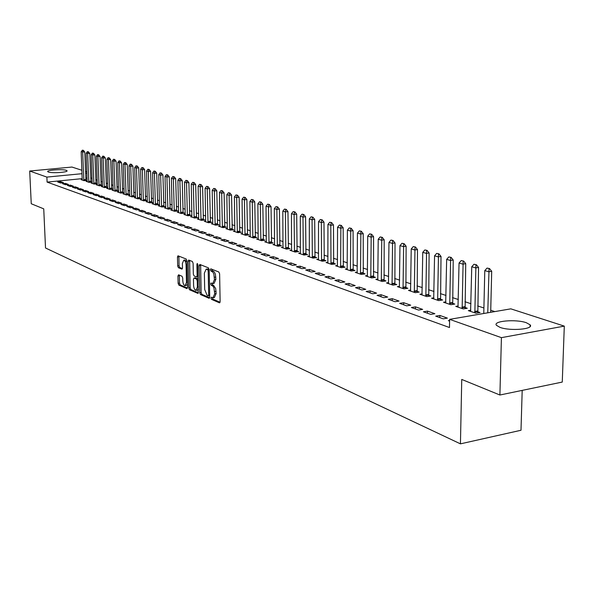 <?xml version="1.0" encoding="UTF-8"?>
<svg xmlns="http://www.w3.org/2000/svg" width="594" height="594" viewBox="0 0 594 594"><rect width="100%" height="100%" fill="white"/><g stroke="black" fill="none" stroke-linecap="round" stroke-linejoin="round"><path stroke-width="0.89" d="M210.937 298.054L211.479 299.346L219.394 302.806L220.122 301.596L219.617 273.841L218.83 271.993L210.773 268.815L210.38 269.698L210.922 270.983L212.734 271.978L213.84 273.983L214.464 279.566L212.667 283.583L211.048 283.034L210.662 283.91L211.197 285.194L212.749 285.966L213.922 287.756L214.731 293.807L212.964 297.765L211.323 297.193L210.937 298.054M212.355 297.616L212.882 299.138L220.047 302.257M211.813 269.201L212.333 270.782L213.357 271.191L211.939 271.391M212.08 283.442L212.607 284.994L213.625 285.417L212.214 285.617M66.342 170.337L67.04 170.76C68.347 172.297 51.841 173.441 48.374 172.037L47.713 171.629C46.503 170.084 62.786 168.963 66.342 170.337M526.306 322.713L530.115 324.836C534.325 329.195 510.298 331.274 500.059 327.405L496.458 325.326C492.537 320.983 515.926 318.963 526.306 322.713M178.579 274.799L177.933 275.972L178.118 283.331L178.831 285.083L186.895 288.61L187.555 287.437L186.932 260.796L186.204 259.029L177.977 255.791L177.465 257.009L177.688 265.956L178.4 267.701L181.972 269.149L182.492 267.931L182.38 263.469L183.769 260.187C185.061 260.536 185.833 262.125 186.071 264.969L186.479 282.484L185.113 285.707C183.813 285.35 183.041 283.746 182.804 280.91L182.729 278.007L182.009 276.247L178.579 274.799M82.232 178.638L47.097 182.098L449.487 327.524L449.636 319.357L510.825 308.843L564.3 326.121L501.418 337.652L449.636 319.357M47.097 182.098L46.874 177.094L29.7 171.027L71.963 167.055L81.905 170.27M564.3 326.121L562.266 382.068L499.903 395.01L461.746 379.44L460.439 443.852L45.515 247.988L43.741 208.85L31.252 203.749L29.7 171.027M499.903 395.01L501.418 337.652M199.733 292.731L200.482 294.542L209.029 298.277L209.734 297.082L209.192 269.683L208.427 267.857L199.836 264.449L199.153 265.674L199.733 292.731L201.121 292.53L201.871 294.334L209.667 297.735M197.802 293.369L189.501 289.746L188.766 287.964L188.15 261.278L188.677 260.038L192.359 261.479L193.102 263.253L193.34 274.176L194.082 275.958L196.599 276.975L197.134 275.742L196.889 264.323L197.267 263.446L197.891 264.716L198.166 293.317M460.439 443.852L520.997 430.264L522.193 390.384M65.489 183.398L62.519 183.687L65.444 184.727L68.421 184.43L65.489 183.398L65.54 184.719M87.214 181.229L86.085 181.341L89.093 182.358L92.025 182.068L90.889 181.682M75.371 186.88L72.364 187.184L75.386 188.253L78.401 187.949L75.371 186.88L75.423 188.253M97.379 184.652L96.228 184.771L99.332 185.818L102.294 185.521L101.129 185.128M85.647 191.899L88.699 191.587L85.573 190.481L85.633 191.892L82.536 190.793L85.573 190.481M107.87 188.187L106.682 188.305L109.89 189.389L112.89 189.085L111.694 188.684M96.117 194.201L93.035 194.52L96.25 195.664L99.347 195.337L96.117 194.201L96.169 195.634M118.711 191.832L117.486 191.966L120.797 193.08L123.834 192.76L122.609 192.352M107.009 198.04L103.891 198.374L107.217 199.554L110.35 199.22L107.009 198.04L107.061 199.502M129.9 195.604L128.653 195.738L132.068 196.896L135.15 196.569L133.888 196.146M118.273 202.012L115.11 202.361L118.555 203.579L121.725 203.237L118.273 202.012L118.317 203.497M141.476 199.502L140.191 199.643L143.726 200.839L146.844 200.497L145.552 200.067M129.923 206.125L126.722 206.482L130.286 207.744L133.502 207.388L129.923 206.125L129.975 207.633M153.445 203.534L152.123 203.675L155.784 204.915L158.94 204.566L157.61 204.121M141.988 210.38L138.744 210.744L142.434 212.058L145.686 211.687L141.988 210.38L142.033 211.917M165.837 207.7L164.471 207.855L168.265 209.14L171.458 208.776L170.099 208.316M154.485 214.79L151.195 215.169L155.019 216.52L158.323 216.142L154.485 214.79L154.529 216.35M178.668 212.021L177.264 212.184L181.192 213.513L184.43 213.135L183.026 212.667M167.434 219.357L164.107 219.75L168.072 221.154L171.414 220.76L167.434 219.357L167.478 220.946M191.966 216.498L190.518 216.662L194.587 218.043L197.869 217.656L196.428 217.174M180.866 224.101L177.495 224.502L181.608 225.958L184.994 225.557L180.866 224.101L180.91 225.713M205.754 221.131L204.262 221.31L208.479 222.743L211.806 222.342L210.321 221.844M194.81 229.017L191.387 229.433L195.664 230.947L199.101 230.531L194.81 229.017L194.847 230.658M220.055 225.95L218.518 226.136L222.899 227.621L226.269 227.205L224.74 226.693M209.296 234.125L205.821 234.556L210.261 236.13L213.743 235.699L209.296 234.125L209.326 235.796M234.912 230.947L233.323 231.14L237.875 232.685L241.283 232.254L239.709 231.727M224.346 239.434L220.827 239.879L225.445 241.52L228.972 241.067L224.346 239.434L224.376 241.142M250.341 236.137L248.7 236.345L253.438 237.949L256.89 237.503L255.272 236.961M239.998 244.958L236.434 245.419L241.238 247.126L244.817 246.659L239.998 244.958L240.028 246.696M266.394 241.535L264.694 241.758L269.617 243.421L273.121 242.961L271.451 242.397M256.296 250.705L252.68 251.188L257.685 252.962L261.315 252.48L256.296 250.705L256.318 252.48M283.093 247.149L281.341 247.386L286.464 249.116L290.021 248.641L288.29 248.062M273.277 256.697L269.609 257.195L274.829 259.051L278.512 258.546L273.277 256.697L273.292 258.509M300.49 252.999L298.671 253.244L304.009 255.056L307.61 254.559L305.828 253.957M290.986 262.942L287.266 263.461L292.708 265.399L296.443 264.872L290.986 262.942L290.993 264.79M318.622 259.095L316.736 259.355L322.304 261.241L325.958 260.729L324.109 260.105M309.467 269.461L305.687 270.003L311.375 272.022L315.169 271.473L309.467 269.461L309.474 271.347M337.541 265.451L335.588 265.733L341.402 267.701L345.099 267.166L343.191 266.52M328.772 276.277L324.94 276.834L330.88 278.942L334.726 278.378L328.772 276.277L328.772 278.2M357.298 272.089L355.264 272.386L361.338 274.443L365.095 273.886L363.112 273.218M348.953 283.397L345.069 283.984L351.284 286.189L355.19 285.595L348.953 283.397L348.953 285.358M377.947 279.024L375.831 279.343L382.187 281.497L385.996 280.917L383.939 280.227M370.084 290.852L366.142 291.461L372.653 293.77L376.618 293.154L370.084 290.852L370.077 292.857M399.554 286.286L397.356 286.627L404.002 288.877L407.87 288.268L405.732 287.555M392.226 298.663L388.224 299.302L395.055 301.722L399.079 301.076L392.226 298.663L392.211 300.713M422.186 293.882L419.891 294.245L426.863 296.606L430.784 295.975L428.564 295.233M415.451 306.853L411.39 307.521L418.562 310.068L422.646 309.392L415.451 306.853L415.429 308.954M445.916 301.849L443.525 302.242L450.839 304.715L454.811 304.054L452.502 303.282M439.85 315.459L435.721 316.157L443.265 318.837L447.408 318.124L439.85 315.459L439.812 317.612M470.819 310.209L468.332 310.632L476.009 313.231L480.041 312.541L477.643 311.731M87.118 178.155L85.788 178.289M494.809 311.59L490.733 310.246M483.902 307.989L477.68 305.932M470.96 303.712L464.946 301.722M458.338 299.539L452.524 297.616M446.027 295.463L440.399 293.607M434.006 291.491L428.564 289.694M422.275 287.615L417.003 285.87M410.81 283.821L405.717 282.135M399.621 280.123L394.683 278.489M388.684 276.507L383.902 274.925M377.992 272.973L373.366 271.443M367.545 269.513L363.06 268.035M357.321 266.134L352.985 264.701M347.327 262.83L343.124 261.442M337.548 259.6L333.479 258.256M327.985 256.437L324.034 255.13M318.614 253.341L314.79 252.079M309.444 250.312L305.739 249.086M300.467 247.342L296.874 246.154M291.676 244.431L288.194 243.28M283.063 241.587L279.685 240.466M274.621 238.795L271.347 237.711M266.35 236.056L263.172 235.009M258.234 233.375L255.16 232.358M250.282 230.747L247.297 229.759M242.486 228.17L239.59 227.212M234.838 225.638L232.031 224.71M227.339 223.158L224.614 222.26M219.973 220.73L217.33 219.854M212.756 218.34L210.187 217.493M205.665 215.993L203.17 215.169M198.7 213.692L196.287 212.897M191.869 211.434L189.523 210.662M185.157 209.214L182.885 208.464M178.564 207.031L176.359 206.304M172.089 204.893L169.951 204.188M165.726 202.792L163.647 202.101M159.474 200.72L157.455 200.059M153.326 198.693L151.373 198.047M147.29 196.696L145.389 196.065M141.35 194.728L139.508 194.119M135.514 192.798L133.724 192.211M129.767 190.904L128.037 190.332M124.124 189.033L122.446 188.484M118.57 187.199L116.944 186.665M113.105 185.395L111.523 184.868M107.729 183.613L106.2 183.108M102.443 181.868L100.958 181.378M97.23 180.145L95.79 179.67M92.107 178.452L90.711 177.992M449.599 321.087L448.359 320.641L449.613 320.426M458.212 305.977L455.776 306.385L463.268 308.917L467.27 308.249L464.916 307.454M427.502 311.108L423.403 311.791L430.761 314.397L434.875 313.706L427.502 311.108L427.472 313.231M433.902 297.817L431.563 298.195L438.706 300.609L442.649 299.97L440.392 299.205M403.697 302.71L399.665 303.363L406.667 305.843L410.714 305.182L403.697 302.71L403.675 304.781M410.736 290.043L408.494 290.392L415.303 292.694L419.193 292.077L417.018 291.35M381.021 294.706L377.049 295.337L383.724 297.698L387.711 297.067L381.021 294.706L381.006 296.74M388.625 282.618L386.471 282.944L392.968 285.142L396.807 284.548L394.713 283.85M359.4 287.08L355.479 287.674L361.85 289.939L365.778 289.33L359.4 287.08L359.392 289.063M367.508 275.519L365.436 275.831L371.644 277.933L375.43 277.361L373.411 276.685M338.751 279.796L334.89 280.368L340.971 282.529L344.847 281.942L338.751 279.796L338.743 281.734M347.312 268.733L345.314 269.023L351.262 271.035L354.989 270.493L353.044 269.832M319.008 272.832L315.206 273.381L321.02 275.445L324.836 274.888L319.008 272.832L319.015 274.732M327.985 262.236L326.061 262.511L331.749 264.434L335.424 263.914L333.546 263.283M300.126 266.171L296.376 266.699L301.938 268.674L305.702 268.139L300.126 266.171L300.133 268.035M309.459 256.014L307.61 256.266L313.06 258.115L316.691 257.61L314.872 257.002M282.039 259.786L278.341 260.298L283.672 262.192L287.385 261.672L282.039 259.786L282.053 261.612M291.706 250.044L289.917 250.282L295.151 252.056L298.723 251.574L296.97 250.98M264.701 253.675L261.056 254.165L266.164 255.977L269.825 255.479L264.701 253.675L264.724 255.465M274.658 244.312L272.936 244.542L277.955 246.243L281.482 245.775L279.781 245.203M248.069 247.802L244.476 248.277L249.376 250.015L252.985 249.539L248.069 247.802L248.092 249.562M258.293 238.81L256.623 239.026L261.449 240.659L264.924 240.206L263.283 239.649M232.091 242.166L228.556 242.627L233.264 244.297L236.82 243.837L232.091 242.166L232.12 243.889M242.552 233.516L240.941 233.717L245.582 235.291L249.012 234.853L247.416 234.318M216.743 236.754L213.253 237.192L217.783 238.803L221.287 238.357L216.743 236.754L216.773 238.446M227.413 228.423L225.846 228.616L230.316 230.123L233.702 229.707L232.157 229.187M201.982 231.549L198.537 231.972L202.896 233.516L206.348 233.086L201.982 231.549L202.019 233.204M212.838 223.522L211.323 223.7L215.622 225.156L218.971 224.755L217.463 224.242M187.778 226.537L184.378 226.945L188.565 228.43L191.981 228.022L187.778 226.537L187.815 228.163M198.797 218.792L197.327 218.971L201.47 220.367L204.774 219.98L203.311 219.49M174.087 221.711L170.738 222.104L174.777 223.537L178.141 223.136L174.087 221.711L174.131 223.307M185.254 214.241L183.836 214.404L187.83 215.756L191.09 215.377L189.664 214.902M160.9 217.055L157.596 217.434L161.486 218.822L164.805 218.429L160.9 217.055L160.944 218.629M172.201 209.845L170.812 210.001L174.673 211.301L177.888 210.937L176.507 210.476M148.181 212.563L144.914 212.934L148.671 214.271L151.945 213.899L148.181 212.563L148.225 214.115M159.593 205.598L158.249 205.747L161.969 207.009L165.147 206.653L163.803 206.2M135.9 208.234L132.677 208.591L136.308 209.882L139.538 209.519L135.9 208.234L135.952 209.756M147.409 201.5L146.102 201.641L149.703 202.858L152.836 202.517L151.529 202.079M124.049 204.054L120.864 204.403L124.369 205.643L127.562 205.294L124.049 204.054L124.094 205.546M135.64 197.535L134.37 197.676L137.853 198.849L140.941 198.515L139.672 198.084M112.593 200.015L109.452 200.349L112.838 201.552L115.986 201.21L112.593 200.015L112.645 201.485M124.257 193.703L123.025 193.837L126.388 194.973L129.447 194.646L128.207 194.231M101.515 196.102L98.418 196.428L101.685 197.594L104.804 197.26L101.515 196.102L101.567 197.55M113.246 189.998L112.043 190.125L115.303 191.223L118.317 190.904L117.107 190.503M90.8 192.322L87.741 192.642L90.904 193.763L93.978 193.444L90.8 192.322L90.86 193.748M102.584 186.405L101.411 186.523L104.566 187.593L107.551 187.288L106.371 186.887M80.472 190.065L83.509 189.753L80.435 188.669L80.487 190.065L77.406 188.974L80.435 188.669M92.263 182.93L91.12 183.041L94.171 184.073L97.119 183.776L95.968 183.39M70.389 185.128L67.404 185.425L70.374 186.479L73.366 186.174L70.389 185.128L70.448 186.471M82.254 179.559L81.14 179.67L84.096 180.673L87.014 180.383L85.885 180.004M60.662 181.69L57.707 181.987L60.588 183.004L63.551 182.707L60.662 181.69L60.714 182.989M86.924 173.218L85.595 173.351M82.039 173.693L46.874 177.094M85.521 171.436L86.873 171.874M213.216 297.728L214.367 297.557L216.142 293.599L214.731 293.807M213.625 285.417L215.689 288.55L216.142 293.599M212.912 283.546L214.078 283.375L215.874 279.366L214.464 279.566M213.357 271.191L214.397 272.089L215.414 274.302L215.874 279.366M200.631 264.761L201.121 292.53M208.182 295.805L208.672 294.973L208.197 270.946L207.662 269.676L206.133 269.164L204.358 273.173L204.7 289.516L207.12 295.344L208.182 295.805M208.449 295.767L209.704 295.626M209.185 269.557L207.662 269.676M207.306 269L209.066 269.483M198.418 292.835L190.874 289.545L189.501 289.746M189.612 260.38L190.147 287.763L190.874 289.545M193.592 285.462C193.837 288.35 194.632 289.976 195.968 290.34L197.386 287.088L197.245 280.836L196.503 279.046L193.986 278.022L193.458 279.247L193.592 285.462M196.168 290.317L197.357 290.139L198.418 289.181M198.196 279.121L196.503 279.046M195.174 277.903L197.891 278.846M185.291 285.677L187.489 284.615M186.962 262.088L184.979 260.031M178.905 256.133L179.054 265.77L179.767 267.515L182.417 268.607M179.358 275.126L179.477 283.138L180.19 284.89L187.496 288.075M490.689 312.303L491.698 271.302L488.758 271.755L484.786 270.589L483.776 313.491M489.538 268.577L487.058 268.08L489.538 268.577L491.698 271.302M487.763 312.8L489.048 268.659M484.786 270.589L487.058 268.08M477.843 312.919L478.549 267.449L475.631 267.894L471.755 266.751L470.589 311.397M476.418 264.761L473.99 264.271L476.418 264.761L478.549 267.449M474.851 312.838L475.935 264.835M471.755 266.751L473.99 264.271M465.117 308.605L465.726 263.691L462.83 264.13L459.051 263.016L457.989 307.135M463.624 261.033L461.248 260.558L463.624 261.033L465.726 263.691M462.147 308.538L463.142 261.108M459.051 263.016L461.248 260.558M452.702 304.41L453.222 260.024L450.341 260.454L446.658 259.363L445.693 302.977M451.143 257.402L448.819 256.935L451.143 257.402L453.222 260.024M449.747 304.351L450.66 257.477M446.658 259.363L448.819 256.935M440.577 300.304L441.015 256.452L438.157 256.86L434.563 255.806L433.694 298.916M438.966 253.861L436.687 253.4L438.966 253.861L441.015 256.452M437.652 300.252L438.491 253.928M434.563 255.806L436.687 253.4M428.749 296.302L429.106 252.955L426.269 253.363L422.757 252.331L421.985 294.958M427.079 250.393L424.844 249.955L427.079 250.393L429.106 252.955M425.846 296.265L426.603 250.468M422.757 252.331L424.844 249.955M417.196 292.397L417.471 249.547L414.657 249.948L411.226 248.938L410.543 291.082M415.473 247.015L413.283 246.584L415.473 247.015L417.471 249.547M414.315 292.359L415.006 247.082M411.226 248.938L413.283 246.584M405.91 288.58L406.118 246.22L403.319 246.607L399.97 245.619L399.368 287.303M404.135 243.718L401.99 243.295L404.135 243.718L406.118 246.22M403.051 288.55L403.668 243.785M399.97 245.619L401.99 243.295M394.884 284.845L395.017 242.968L392.24 243.347L388.966 242.382L388.446 283.613M393.065 240.496L390.963 240.08L393.065 240.496L395.017 242.968M392.047 284.83L392.597 240.555M388.966 242.382L390.963 240.08M384.103 281.2L384.177 239.79L381.415 240.162L378.222 239.219L377.769 280.004M382.239 237.348L380.182 236.939L382.239 237.348L384.177 239.79M381.296 281.192L381.779 237.407M378.222 239.219L380.182 236.939M373.574 277.643L373.574 236.679L370.842 237.043L367.708 236.122L367.337 276.47M371.666 234.266L369.646 233.873L371.666 234.266L373.574 236.679M370.782 277.636L371.205 234.326M367.708 236.122L369.646 233.873M363.268 274.161L363.216 233.642L360.499 233.999L357.44 233.1L357.135 273.025M361.323 231.252L359.34 230.866L361.323 231.252L363.216 233.642M360.499 274.161L360.87 231.311M357.44 233.1L359.34 230.866M353.192 270.753L353.081 230.672L350.378 231.021L347.393 230.145L347.156 269.646M351.21 228.311L349.265 227.933L351.21 228.311L353.081 230.672M350.445 270.76L350.764 228.371M347.393 230.145L349.265 227.933M343.339 267.419L343.169 227.769L340.488 228.111L337.563 227.25L337.392 266.342M341.32 225.43L339.412 225.059L341.32 225.43L343.169 227.769M340.614 267.434L340.874 225.49M337.563 227.25L339.412 225.059M333.694 264.159L333.472 224.926L330.806 225.26L327.947 224.421L327.836 263.112M331.645 222.616L329.767 222.253L331.645 222.616L333.472 224.926M330.992 264.182L330.806 225.26L331.2 222.668M327.947 224.421L329.767 222.253M324.257 260.966L323.982 222.141L321.339 222.475L318.533 221.651L318.481 259.949M322.171 219.854L320.329 219.505L322.171 219.854L323.982 222.141M321.569 260.989L321.339 222.475L321.733 219.914M318.533 221.651L320.329 219.505M315.013 257.841L314.686 219.416L312.065 219.743L309.318 218.934L309.326 256.853M312.897 217.159L311.093 216.81L312.897 217.159L314.686 219.416M312.347 257.87L312.065 219.743L312.466 217.211M309.318 218.934L311.093 216.81M305.962 254.789L305.591 216.751L302.985 217.07L300.297 216.283L300.364 253.816M303.824 214.516L302.042 214.174L303.824 214.516L305.591 216.751M303.319 254.819L302.985 217.07L303.386 214.568M300.297 216.283L302.042 214.174M297.104 251.789L296.688 214.144L294.097 214.456L291.468 213.677L291.58 250.846M294.936 211.924L293.184 211.598L294.936 211.924L296.688 214.144M294.476 251.826L294.097 214.456L294.505 211.976M291.468 213.677L293.184 211.598M288.424 248.856L287.956 211.583L285.387 211.895L282.811 211.13L282.974 247.936M286.226 209.392L284.511 209.066L286.226 209.392L287.956 211.583M285.818 248.901L285.387 211.895L285.796 209.444M282.811 211.13L284.511 209.066M279.915 245.983L279.41 209.081L276.856 209.378L274.331 208.635L274.547 245.084M277.695 206.912L276.01 206.593L277.695 206.912L279.41 209.081M277.331 246.027L276.856 209.378L277.272 206.957M274.331 208.635L276.01 206.593M271.577 243.161L271.035 206.623L268.503 206.92L266.023 206.192L266.283 242.293M269.334 204.477L267.671 204.165L269.334 204.477L271.035 206.623M269.008 243.213L268.503 206.92L268.911 204.522M266.023 206.192L267.671 204.165M263.402 240.399L262.823 204.217L260.306 204.507L257.878 203.794L258.182 239.553M261.145 202.094L259.511 201.782L261.145 202.094L262.823 204.217M260.855 240.459L260.306 204.507L260.721 202.138M257.878 203.794L259.511 201.782M255.39 237.697L254.774 201.856L252.272 202.146L249.896 201.44L250.237 236.865M253.111 199.755L251.507 199.45L253.111 199.755L254.774 201.856M252.858 237.749L252.272 202.146L252.695 199.799M249.896 201.44L251.507 199.45M247.535 235.038L246.881 199.547L244.401 199.822L242.07 199.138L242.449 234.229M245.233 197.46L243.651 197.163L245.233 197.46L246.881 199.547M245.025 235.098L244.401 199.822L244.825 197.505M242.07 199.138L243.651 197.163M239.828 232.44L239.144 197.275L236.679 197.55L234.392 196.881L234.816 231.645M237.511 195.211L235.959 194.921L237.511 195.211L239.144 197.275M237.333 232.499L236.679 197.55L237.103 195.255M234.392 196.881L235.959 194.921M232.269 229.885L231.556 195.047L229.098 195.322L226.856 194.661L227.316 229.113M229.937 193.005L228.408 192.723L229.937 193.005L231.556 195.047M229.796 229.952L229.098 195.322L229.529 193.05M226.856 194.661L228.408 192.723M224.851 227.376L224.101 192.864L221.673 193.132L219.468 192.486L219.966 226.626M222.505 190.845L220.998 190.563L222.505 190.845L224.101 192.864M222.394 227.443L221.673 193.132L222.097 190.882M219.468 192.486L220.998 190.563M217.575 224.918L216.795 190.726L214.382 190.986L212.221 190.347L212.749 224.183M215.214 188.721L213.729 188.447L215.214 188.721L216.795 190.726M215.132 224.992L214.382 190.986L214.805 188.758M212.221 190.347L213.729 188.447M210.432 222.505L209.623 188.625L207.224 188.877L205.101 188.253L205.665 221.785M208.056 186.635L206.593 186.368L208.056 186.635L209.623 188.625M208.004 222.579L207.224 188.877L207.655 186.679M205.101 188.253L206.593 186.368M203.415 220.136L202.584 186.561L200.2 186.813L198.114 186.197L198.715 219.438M201.032 184.593L199.591 184.326L201.032 184.593L202.584 186.561M201.01 220.211L200.2 186.813L200.631 184.63M198.114 186.197L199.591 184.326M196.532 217.812L195.671 184.534L193.302 184.786L191.261 184.177L191.884 217.129M194.134 182.581L192.716 182.321L194.134 182.581L195.671 184.534M194.141 217.887L193.302 184.786L193.733 182.625M191.261 184.177L192.716 182.321M189.768 215.533L188.885 182.544L186.531 182.789L184.526 182.195L185.18 214.857M187.355 180.613L185.959 180.361L187.355 180.613L188.885 182.544M187.392 215.607L186.531 182.789L186.969 180.65M184.526 182.195L185.959 180.361M183.13 213.283L182.217 180.591L179.878 180.828L177.91 180.249L178.594 212.63M180.71 178.675L179.329 178.423L180.71 178.675L182.217 180.591M180.769 213.365L179.878 180.828L180.316 178.712M177.91 180.249L179.329 178.423M176.604 211.085L175.675 178.668L173.351 178.905L171.414 178.341L172.126 210.439M174.176 176.774L172.817 176.529L174.176 176.774L175.675 178.668M174.265 211.167L173.351 178.905L173.79 176.812M171.414 178.341L172.817 176.529M170.196 208.917L169.245 176.789L166.929 177.019L165.028 176.463L165.771 208.294M167.753 174.903L166.417 174.666L167.753 174.903L169.245 176.789M167.872 209.006L166.929 177.019L167.367 174.94M165.028 176.463L166.417 174.666M163.899 206.794L162.919 174.933L160.625 175.163L158.761 174.614L159.519 206.177M161.449 173.069L160.128 172.832L161.449 173.069L162.919 174.933M161.583 206.875L160.625 175.163L161.063 173.106M158.761 174.614L160.128 172.832M157.707 204.7L156.712 173.114L154.433 173.337L152.591 172.802L153.386 204.106M155.249 171.265L153.95 171.035L155.249 171.265L156.712 173.114M155.413 204.789L154.433 173.337L154.871 171.302M152.591 172.802L153.95 171.035M151.626 202.651L150.609 171.324L148.344 171.547L146.54 171.013L147.349 202.064M149.161 169.49L147.876 169.26L149.161 169.49L150.609 171.324M149.346 202.74L148.344 171.547L148.782 169.528M146.54 171.013L147.876 169.26M145.641 200.631L144.609 169.565L142.36 169.787L140.585 169.26L141.417 200.059M143.176 167.746L141.907 167.523L143.176 167.746L144.609 169.565M143.377 200.72L142.36 169.787L142.798 167.783M140.585 169.26L141.907 167.523M139.761 198.641L138.714 167.835L136.472 168.05L134.727 167.538L135.581 198.084M137.288 166.03L136.041 165.815L137.288 166.03L138.714 167.835M137.511 198.738L136.472 168.05L136.917 166.068M134.727 167.538L136.041 165.815M133.977 196.688L132.907 166.134L130.687 166.35L128.972 165.845L129.848 196.146M131.497 164.345L130.272 164.13L131.497 164.345L132.907 166.134M131.742 196.785L130.687 166.35L131.126 164.382M128.972 165.845L130.272 164.13M128.289 194.773L127.205 164.464L123.307 164.174L124.205 194.238M125.809 162.689L124.592 162.481L125.809 162.689L127.205 164.464M126.069 194.862L125 164.672L125.438 162.726M123.307 164.174L124.592 162.481M122.698 192.887L121.599 162.823L117.738 162.541L118.652 192.359M120.211 161.063L119.008 160.855L120.211 161.063L121.599 162.823M120.493 192.976L119.401 163.031L119.84 161.093M117.738 162.541L119.008 160.855M117.196 191.023L116.075 161.204L112.259 160.922L113.194 190.511M114.701 159.459L113.521 159.251L114.701 159.459L116.075 161.204M114.998 191.119L113.9 161.405L114.338 159.489M112.259 160.922L113.521 159.251M111.776 189.196L110.647 159.608L106.875 159.341L107.826 188.692M109.281 157.878L108.115 157.677L109.281 157.878L110.647 159.608M109.6 189.293L108.479 159.816L108.925 157.915M106.875 159.341L108.115 157.677M106.452 187.4L105.309 158.049L101.567 157.781L102.539 186.902M103.95 156.326L102.799 156.133L103.95 156.326L105.309 158.049M104.284 187.496L103.148 158.242L103.594 156.363M101.567 157.781L102.799 156.133M101.21 185.632L100.052 156.504L96.354 156.244L97.334 185.142M98.708 154.804L97.572 154.603L98.708 154.804L100.052 156.504M99.057 185.729L97.906 156.697L98.352 154.834M96.354 156.244L97.572 154.603M96.042 183.888L94.877 154.989L91.216 154.73L92.211 183.412M93.54 153.297L92.419 153.103L93.54 153.297L94.877 154.989M93.904 183.984L92.746 155.183L93.191 153.334M91.216 154.73L92.419 153.103M90.964 182.172L89.783 153.497L86.16 153.245L87.17 181.712M88.461 151.819L87.355 151.633L88.461 151.819L89.783 153.497M88.84 182.276L87.667 153.683L88.105 151.849M86.16 153.245L87.355 151.633M85.959 180.487L84.771 152.027L81.178 151.774L82.21 180.027M83.457 150.364L82.366 150.178L83.457 150.364L84.771 152.027M83.851 180.583L82.663 152.213L83.108 150.393M81.178 151.774L82.366 150.178M212.882 299.138L211.479 299.346M212.333 270.782L210.922 270.983M212.607 284.994L211.197 285.194M216.097 291.305L214.686 291.513M215.83 277.064L214.419 277.257M219.787 302.747L219.394 302.806M200.549 265.481L199.153 265.674M209.407 298.218L209.029 298.277M201.871 294.334L200.482 294.542M209.689 294.824L208.672 294.973M209.214 270.805L208.197 270.946M208.004 269.06L206.593 269.253M190.147 287.763L188.766 287.964M189.531 261.093L188.15 261.278M198.121 275.609L197.134 275.742M197.817 264.196L196.889 264.323M198.366 286.947L197.386 287.088M198.233 280.702L197.245 280.836M195.515 277.858L194.127 278.051M187.437 282.35L186.479 282.484M187.028 264.835L186.071 264.969M179.767 267.515L178.4 267.701M179.054 265.77L177.688 265.956M178.831 256.831L177.465 257.009M180.19 284.89L178.831 285.083M179.477 283.138L178.118 283.331M179.299 275.779L177.933 275.972M477.569 310.966L474.665 311.456M477.613 311.583L474.717 312.073M464.842 306.697L461.969 307.18M464.894 307.306L462.013 307.789M452.435 302.532L449.576 302.999M452.48 303.133L449.621 303.601M440.317 298.463L437.481 298.931M440.362 299.057L437.526 299.524M428.489 294.498L425.675 294.951M428.541 295.084L425.72 295.537M416.943 290.622L414.144 291.067M416.988 291.201L414.189 291.647M405.665 286.835L402.888 287.273M405.709 287.414L402.932 287.845M394.639 283.138L391.884 283.561M394.691 283.709L391.929 284.132M383.873 279.522L381.133 279.937M383.917 280.086L381.177 280.502M373.336 275.995L370.619 276.396M373.388 276.544L370.663 276.953M363.045 272.535L360.343 272.936M363.09 273.084L360.387 273.485M352.97 269.156L350.289 269.55M353.022 269.698L350.334 270.092M343.124 265.852L340.459 266.231M343.169 266.387L340.503 266.773M333.479 262.615L330.836 262.993M333.524 263.149L330.88 263.521M324.042 259.452L321.421 259.816M324.086 259.979L321.465 260.343M314.805 256.356L312.199 256.712M314.85 256.875L312.244 257.232M305.762 253.319L303.17 253.668M305.806 253.831L303.215 254.187M296.903 250.341L294.327 250.69M296.948 250.854L294.372 251.203M288.224 247.431L285.669 247.772M288.268 247.936L285.714 248.277M279.722 244.579L277.183 244.914M279.767 245.077L277.227 245.411M271.384 241.78L268.867 242.107M271.428 242.278L268.911 242.604M263.216 239.04L260.714 239.36M263.261 239.531L260.759 239.857M255.205 236.353L252.717 236.672M255.249 236.843L252.762 237.154M247.356 233.717L244.884 234.029M247.394 234.199L244.928 234.511M239.649 231.133L237.199 231.437M239.694 231.608L237.236 231.912M232.091 228.601L229.655 228.898M232.135 229.069L229.7 229.373M224.681 226.114L222.26 226.403M224.718 226.581L222.297 226.871M217.404 223.671L214.998 223.96M217.449 224.131L215.043 224.421M210.261 221.272L207.87 221.555M210.306 221.733L207.915 222.015M203.252 218.919L200.876 219.201M203.289 219.372L200.921 219.654M196.369 216.61L194.008 216.884M196.406 217.062L194.052 217.337M189.605 214.345L187.266 214.612M189.649 214.79L187.303 215.058M182.967 212.117L180.643 212.385M183.011 212.555L180.68 212.823M176.448 209.927L174.131 210.187M176.485 210.365L174.176 210.632M170.04 207.774L167.738 208.034M170.077 208.212L167.783 208.472M163.744 205.665L161.457 205.918M163.781 206.096L161.501 206.348M157.559 203.586L155.286 203.839M157.596 204.017L155.324 204.269M151.47 201.544L149.22 201.797M151.515 201.975L149.257 202.22M145.493 199.539L143.251 199.784M145.537 199.963L143.295 200.208M139.612 197.572L137.392 197.809M139.657 197.988L137.429 198.225M133.836 195.626L131.623 195.864M133.873 196.042L131.66 196.28M128.148 193.718L125.95 193.956M128.185 194.134L125.987 194.364M122.557 191.847L120.374 192.07M122.594 192.248L120.411 192.478M117.055 189.998L114.88 190.221M117.092 190.399L114.924 190.629M111.642 188.179L109.482 188.402M111.679 188.58L109.519 188.803M106.311 186.397L104.173 186.613M106.356 186.791L104.21 187.013M101.069 184.637L98.938 184.853M101.114 185.031L98.975 185.246M95.916 182.907L93.793 183.115M95.953 183.294L93.83 183.509M90.83 181.2L88.729 181.408M90.875 181.586L88.766 181.801M85.833 179.522L83.739 179.73M85.87 179.908L83.776 180.116M530.115 324.836L530.063 326.596M209.697 295.626L208.346 295.819M207.536 268.971L206.133 269.164M197.988 276.782L196.673 276.967M195.374 277.829L193.986 278.022M185.142 260.009L183.769 260.187"/></g></svg>
